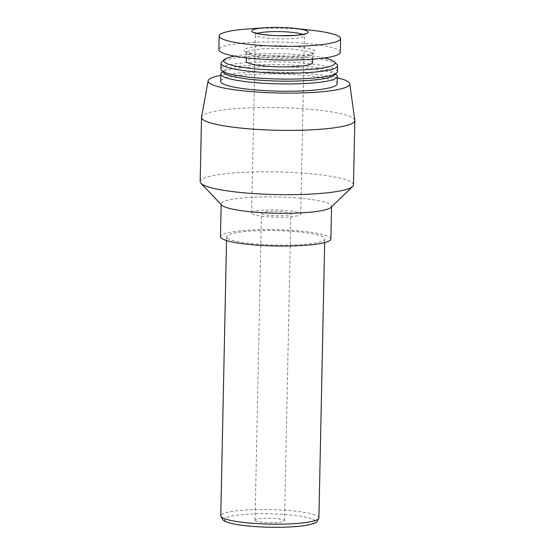 <?xml version="1.0" encoding="UTF-8"?>
<svg xmlns="http://www.w3.org/2000/svg" width="555" height="555" viewBox="0 0 555 555"><rect width="100%" height="100%" fill="white"/><g stroke="black" fill="none" stroke-linecap="round" stroke-linejoin="round"><path stroke-width="0.42" stroke-dasharray="2.77 2.08" d="M255.286 520.576A14.721 2.178 1.2 0 0 271.076 522.678A14.721 2.178 1.2 0 0 284.479 520.791A14.721 2.178 1.2 0 0 269.806 518.308A14.721 2.178 1.2 0 0 255.043 520.174A14.721 2.178 1.2 0 0 255.286 520.576M261.717 213.661A14.721 2.178 1.2 0 0 277.507 215.756A14.721 2.178 1.2 0 0 290.91 213.876A14.721 2.178 1.2 0 0 276.237 211.386A14.721 2.178 1.2 0 0 261.474 213.259A14.721 2.178 1.2 0 0 261.717 213.661M252.067 213.724A24.538 3.628 1.2 0 0 278.381 217.22A24.538 3.628 1.2 0 0 300.72 214.077A24.538 3.628 1.2 0 0 276.265 209.936A24.538 3.628 1.2 0 0 251.658 213.051A24.538 3.628 1.2 0 0 252.067 213.724M312.264 30.338A60.731 8.977 1.2 0 0 247.821 28.985M340.312 52.281A60.731 8.977 1.2 0 0 279.782 42.034A60.731 8.977 1.2 0 0 218.878 49.735M312.486 62.618A33.127 4.898 1.2 0 0 279.47 57.033A33.127 4.898 1.2 0 0 246.247 61.23M324.328 57.997A55.673 8.228 1.2 0 0 234.612 56.117M336.947 64.422A58.275 8.616 1.2 0 0 279.491 55.889A58.275 8.616 1.2 0 0 221.729 62.007M337.454 71.637A58.275 8.616 1.2 0 0 279.373 61.806A58.275 8.616 1.2 0 0 220.925 69.195M334.297 75.23A55.819 8.249 1.2 0 0 334.346 72.767A55.819 8.249 1.2 0 0 279.311 64.595A55.819 8.249 1.2 0 0 223.984 70.457A55.819 8.249 1.2 0 0 223.929 72.92M336.725 75.189A58.275 8.616 1.2 0 0 279.269 66.656A58.275 8.616 1.2 0 0 221.507 72.774M337.197 83.77A58.275 8.616 1.2 0 0 279.116 73.94A58.275 8.616 1.2 0 0 220.675 81.328M337.322 77.818A70.846 10.469 1.2 0 0 220.8 75.376M354.818 120.282A76.68 11.336 1.2 0 0 278.409 107.608A76.68 11.336 1.2 0 0 201.541 117.07M353.486 184.843A76.68 11.336 1.2 0 0 277.063 171.904A76.68 11.336 1.2 0 0 200.168 181.631M330.953 207.403A55.209 8.159 1.2 0 0 331.564 206.231A55.209 8.159 1.2 0 0 276.543 196.914A55.209 8.159 1.2 0 0 221.174 203.914A55.209 8.159 1.2 0 0 221.736 205.114M330.877 238.983A55.209 8.159 1.2 0 0 275.856 229.666A55.209 8.159 1.2 0 0 220.488 236.673M227.432 238.15A49.076 7.257 1.2 0 0 280.067 245.143A49.076 7.257 1.2 0 0 324.744 238.851A49.076 7.257 1.2 0 0 275.835 230.575A49.076 7.257 1.2 0 0 226.62 236.798A49.076 7.257 1.2 0 0 227.432 238.15M225.129 520.784A45.392 6.709 1.2 0 0 299.194 526.196A45.392 6.709 1.2 0 0 284.972 514.471A45.392 6.709 1.2 0 0 225.129 520.784M257.104 33.439A24.538 3.628 1.2 0 0 255.397 34.722A24.538 3.628 1.2 0 0 255.8 35.402A24.538 3.628 1.2 0 0 282.12 38.899A24.538 3.628 1.2 0 0 304.459 35.749A24.538 3.628 1.2 0 0 302.808 34.396M244.609 51.24A35.575 5.259 1.2 0 0 302.662 55.486A35.575 5.259 1.2 0 0 291.514 46.294A35.575 5.259 1.2 0 0 244.609 51.24M246.975 53.655A33.127 4.898 1.2 0 0 282.502 58.372A33.127 4.898 1.2 0 0 312.666 54.126A33.127 4.898 1.2 0 0 279.651 48.542A33.127 4.898 1.2 0 0 246.427 52.739A33.127 4.898 1.2 0 0 246.975 53.655M318.903 517.87A49.076 7.257 1.2 0 0 269.994 509.587A49.076 7.257 1.2 0 0 220.772 515.817M284.479 520.791L290.91 213.876M255.043 520.174L261.474 213.259M300.72 214.077L304.459 35.749L305.479 33.612M251.658 213.051L255.397 34.722L254.523 32.585M312.555 59.225L313.027 53.162L312.035 53.648C310.231 54.348 306.964 54.966 302.225 55.486C295.371 56.18 287.469 56.423 278.52 56.215C268.412 55.937 260.004 55.181 253.309 53.953L246.108 51.761L246.323 57.838M223.984 70.457L222.694 71.664M334.346 72.767L335.581 74.023M331.55 206.828L331.564 206.231M221.161 204.511L221.174 203.914M324.668 242.59L324.744 238.851M226.544 240.537L226.62 236.798"/><path stroke-width="0.83" d="M252.254 31.781A28.215 4.169 1.2 0 0 295.815 35.374A28.215 4.169 1.2 0 0 295.045 28.374A28.215 4.169 1.2 0 0 265.103 27.75A28.215 4.169 1.2 0 0 252.254 31.781M265.103 27.75L247.821 28.985A60.731 8.977 1.2 0 0 219.169 35.992A60.731 8.977 1.2 0 0 220.168 37.664A60.731 8.977 1.2 0 0 285.305 46.322A60.731 8.977 1.2 0 0 340.603 38.538A60.731 8.977 1.2 0 0 312.264 30.338L295.045 28.374M219.169 35.992L218.878 49.735A60.731 8.977 1.2 0 0 219.884 51.407A60.731 8.977 1.2 0 0 285.02 60.058A60.731 8.977 1.2 0 0 340.312 52.281L340.603 38.538M246.323 57.838L246.247 61.23A33.127 4.898 1.2 0 0 246.795 62.146A33.127 4.898 1.2 0 0 282.322 66.864A33.127 4.898 1.2 0 0 312.486 62.618L312.555 59.225M234.612 56.117A55.673 8.228 1.2 0 0 224.359 59.545A55.673 8.228 1.2 0 0 224.622 62.292A55.673 8.228 1.2 0 0 288.475 70.235A55.673 8.228 1.2 0 0 334.429 61.848A55.673 8.228 1.2 0 0 324.328 57.997M224.359 59.545L221.729 62.007A58.275 8.616 1.2 0 0 221.05 63.277A58.275 8.616 1.2 0 0 222.014 64.886A58.275 8.616 1.2 0 0 284.514 73.184A58.275 8.616 1.2 0 0 337.579 65.719A58.275 8.616 1.2 0 0 336.947 64.422L334.429 61.848M221.05 63.277L220.925 69.195A58.275 8.616 1.2 0 0 221.556 70.499A58.275 8.616 1.2 0 0 221.889 70.804A58.275 8.616 1.2 0 0 280.032 79.046A58.275 8.616 1.2 0 0 336.774 72.913A58.275 8.616 1.2 0 0 337.454 71.637L337.579 65.719M221.556 70.499L223.929 72.92A55.819 8.249 1.2 0 0 224.248 73.211A55.819 8.249 1.2 0 0 279.942 81.113A55.819 8.249 1.2 0 0 334.297 75.23L336.774 72.913M222.694 71.664L221.507 72.774A58.275 8.616 1.2 0 0 220.828 74.051A58.275 8.616 1.2 0 0 221.785 75.653A58.275 8.616 1.2 0 0 284.292 83.958A58.275 8.616 1.2 0 0 337.35 76.493A58.275 8.616 1.2 0 0 336.725 75.189L335.581 74.023M220.828 74.051L220.675 81.328A58.275 8.616 1.2 0 0 221.632 82.931A58.275 8.616 1.2 0 0 284.139 91.235A58.275 8.616 1.2 0 0 337.197 83.77L337.35 76.493M220.8 75.376A70.846 10.469 1.2 0 0 208.125 80.815A70.846 10.469 1.2 0 0 209.27 83.014A70.846 10.469 1.2 0 0 286.096 93.115A70.846 10.469 1.2 0 0 349.754 83.784A70.846 10.469 1.2 0 0 337.322 77.818M208.125 80.815L201.541 117.07A76.68 11.336 1.2 0 0 201.514 117.334A76.68 11.336 1.2 0 0 202.776 119.45A76.68 11.336 1.2 0 0 285.02 130.376A76.68 11.336 1.2 0 0 354.832 120.546A76.68 11.336 1.2 0 0 354.818 120.282L349.754 83.784M201.514 117.334L200.168 181.631A76.68 11.336 1.2 0 0 200.945 183.296A76.68 11.336 1.2 0 0 201.43 183.74A76.68 11.336 1.2 0 0 278.09 194.597A76.68 11.336 1.2 0 0 352.64 186.473A76.68 11.336 1.2 0 0 353.486 184.843L354.832 120.546M200.945 183.296L221.736 205.114A55.209 8.159 1.2 0 0 222.083 205.44A55.209 8.159 1.2 0 0 277.278 213.252A55.209 8.159 1.2 0 0 330.953 207.403L352.64 186.473M221.161 204.511L220.488 236.673A55.209 8.159 1.2 0 0 221.396 238.192A55.209 8.159 1.2 0 0 280.608 246.059A55.209 8.159 1.2 0 0 330.877 238.983L331.55 206.828M302.808 34.396A24.538 3.628 1.2 0 0 280.004 31.614A24.538 3.628 1.2 0 0 257.104 33.439M318.903 517.87L316.967 521.686C316.898 522.477 313.797 523.601 307.678 525.072C301.337 526.251 293.109 526.966 282.988 527.215C270.153 527.493 257.929 527.021 246.309 525.8C235.944 524.704 228.688 523.129 224.56 521.089L222.86 519.979L220.772 515.817A49.076 7.257 1.2 0 0 221.584 517.163A49.076 7.257 1.2 0 0 274.219 524.156A49.076 7.257 1.2 0 0 318.903 517.87L324.668 242.59M305.479 33.612C305.833 33.335 305.666 34.41 294.989 35.381L279.387 35.714C271.339 35.499 264.693 34.91 259.442 33.945L254.523 32.585M220.772 515.817L226.544 240.537"/></g></svg>
